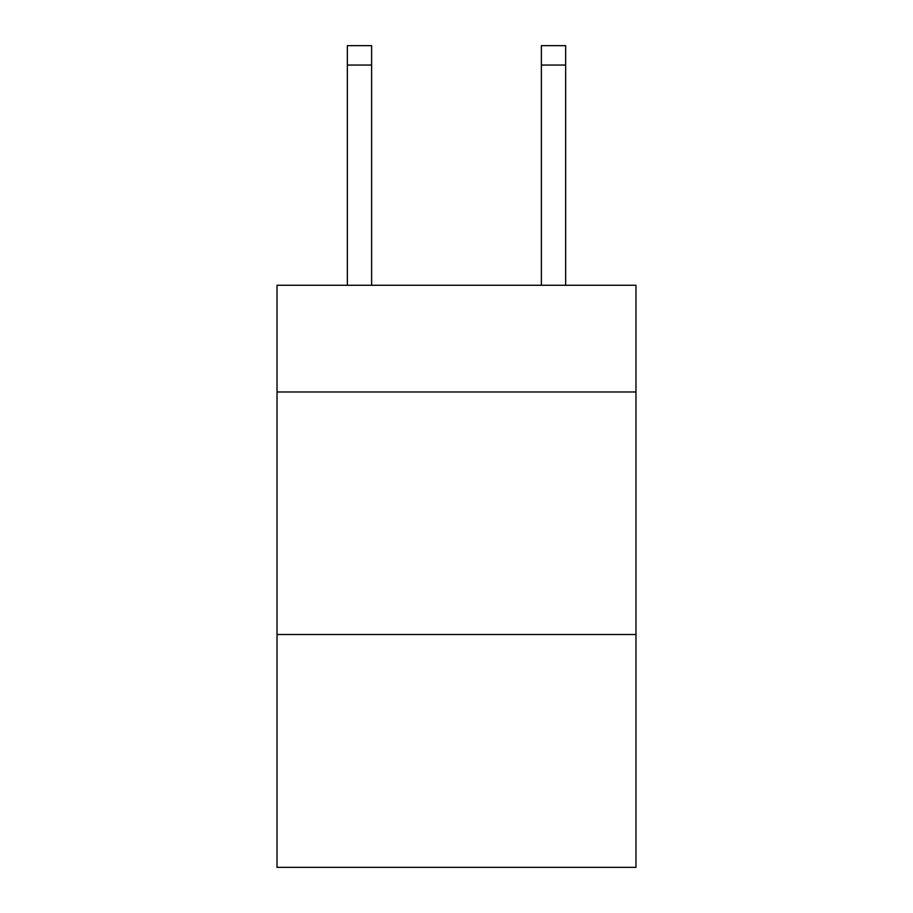 <?xml version="1.0" encoding="UTF-8"?>
<svg xmlns="http://www.w3.org/2000/svg" width="913" height="913" viewBox="0 0 913 913"><rect width="100%" height="100%" fill="white"/><g stroke="black" fill="none" stroke-linecap="round" stroke-linejoin="round"><path stroke-width="1.37" d="M635.973 391.985L635.973 285.267L277.027 285.267L277.027 391.985L635.973 391.985L635.973 867.35L277.027 867.35L277.027 391.985M635.973 634.524L277.027 634.524M371.614 285.267L371.614 65.051L347.362 65.051L347.362 45.65L371.614 45.65L371.614 65.051M347.362 285.267L347.362 65.051M565.638 285.267L565.638 45.65L541.386 45.65L541.386 285.267M371.614 45.65L347.362 45.65M541.386 65.051L565.638 65.051"/></g></svg>
